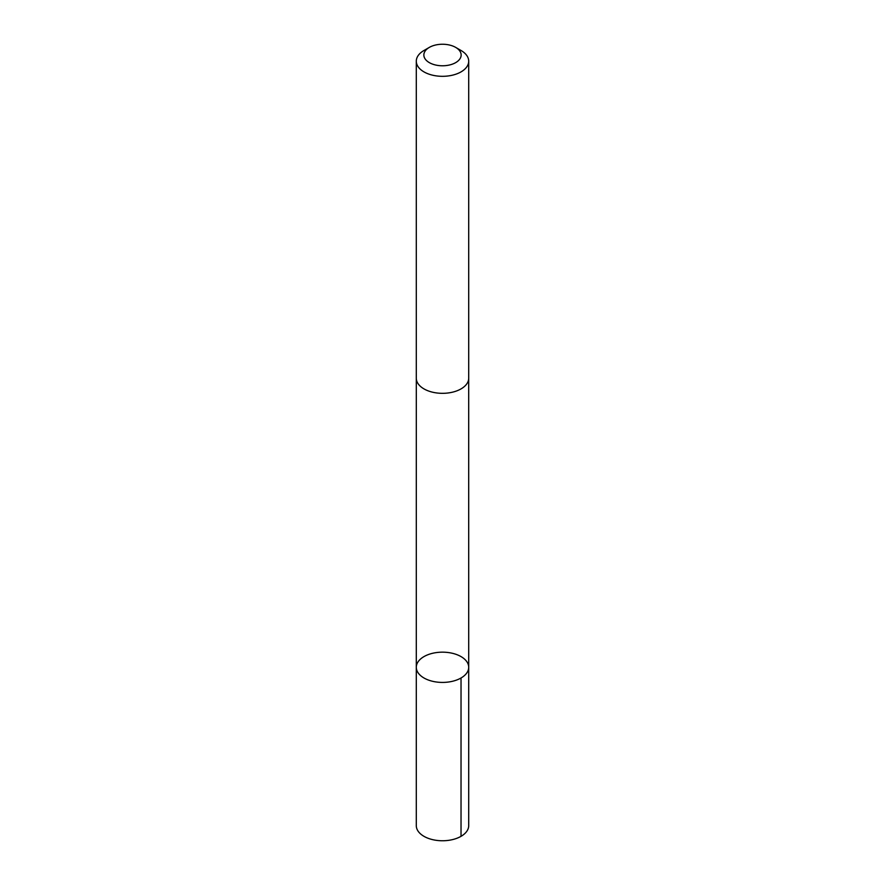 <?xml version="1.0" encoding="UTF-8"?>
<svg xmlns="http://www.w3.org/2000/svg" width="885" height="885" viewBox="0 0 885 885"><rect width="100%" height="100%" fill="white"/><g stroke="black" fill="none" stroke-linecap="round" stroke-linejoin="round"><path stroke-width="1.33" d="M416.37 668.407A26.207 15.133 180 0 1 416.293 667.301A26.207 15.133 180 0 1 442.5 652.168A26.207 15.133 180 0 1 468.707 667.301A26.207 15.133 180 0 1 443.462 682.412A26.207 15.133 180 0 1 416.37 668.407A26.207 15.133 180 0 1 416.293 667.301L416.293 825.628A26.207 15.133 0 0 0 416.359 826.745A26.207 15.133 0 0 0 443.462 840.75A26.207 15.133 0 0 0 468.707 825.628L468.707 667.301A26.207 15.133 180 0 1 443.462 682.412A26.207 15.133 180 0 1 416.37 668.407M429.313 47.403L423.97 50.489A26.207 15.133 0 0 0 416.293 61.187L416.293 378.194A26.207 15.133 0 0 0 442.5 393.327A26.207 15.133 0 0 0 468.707 378.194L468.707 61.187A26.207 15.133 0 0 0 468.641 60.08A26.207 15.133 0 0 0 461.03 50.489L455.687 47.403A18.64 10.764 0 0 0 429.313 47.403A18.64 10.764 0 0 0 436.006 65.103A18.64 10.764 0 0 0 461.096 54.217A18.64 10.764 0 0 0 455.687 47.403M416.293 61.187A26.207 15.133 0 0 0 442.5 76.32A26.207 15.133 0 0 0 468.707 61.187M461.03 677.998L461.03 836.325M416.304 378.658L416.293 667.301M468.696 378.658L468.707 667.301"/></g></svg>
